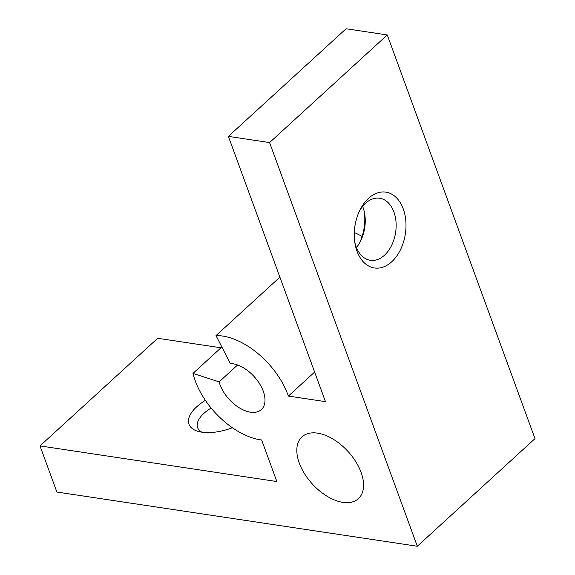 <?xml version="1.0" encoding="UTF-8"?>
<svg xmlns="http://www.w3.org/2000/svg" width="575" height="575" viewBox="0 0 575 575"><rect width="100%" height="100%" fill="white"/><g stroke="black" fill="none" stroke-linecap="round" stroke-linejoin="round"><path stroke-width="0.86" d="M299.302 463.112A41.838 24.143 -132.4 0 0 327.297 496.383A41.838 24.143 -132.4 0 0 358.433 498.633A41.838 24.143 -132.4 0 0 361.086 472.406A41.838 24.143 -132.4 0 0 333.098 439.128A41.838 24.143 -132.4 0 0 301.961 436.878A41.838 24.143 -132.4 0 0 299.302 463.112M288.384 396.074A62.761 36.211 -132.4 0 0 287.974 394.924A62.761 36.211 -132.4 0 0 216.013 335.592L230.287 363.522A29.289 16.898 47.6 0 1 263.257 391.208A29.289 16.898 47.6 0 1 261.402 409.565A29.289 16.898 47.6 0 1 239.603 407.991A29.289 16.898 47.6 0 1 220.009 384.704A29.289 16.898 47.6 0 1 219.118 381.879L192.999 373.405A62.761 36.211 -132.4 0 0 261.654 439.997L276.848 481.534L40.006 445.905L56.889 492.042L417.306 546.25L534.994 438.617L387.27 34.946L346.085 28.75L228.39 136.383L325.464 401.652L288.384 396.074L314.64 372.061M359.612 242.873A38.352 25.516 98.6 0 0 364.291 211.758M362.631 206.36A31.381 20.872 -81.4 0 1 363.005 207.331A31.381 20.872 -81.4 0 1 364.6 213.303A31.381 20.872 -81.4 0 1 360.36 241.486A31.381 20.872 -81.4 0 1 356.442 247.537M232.365 427.714A38.352 18.177 159.9 0 1 198.001 431.358A38.352 18.177 159.9 0 1 196.679 406.805A38.352 18.177 159.9 0 1 205.397 400.365M211.14 408.034A31.381 14.871 -20.1 0 0 203.938 413.346A31.381 14.871 -20.1 0 0 197.635 427.613A31.381 14.871 -20.1 0 0 201.99 432.22M403.247 208.905A38.352 25.516 -81.4 0 1 391.74 261.762A38.352 25.516 -81.4 0 1 357.01 251.189A38.352 25.516 -81.4 0 1 355.062 243.886A38.352 25.516 -81.4 0 1 360.245 209.444A38.352 25.516 -81.4 0 1 403.247 208.905M354.782 242.14A31.381 20.872 98.6 0 0 356.069 246.567A31.381 20.872 98.6 0 0 370.314 260.303A31.381 20.872 98.6 0 0 391.654 245.338A31.381 20.872 98.6 0 0 393.897 211.974A31.381 20.872 98.6 0 0 379.651 198.238A31.381 20.872 98.6 0 0 359.461 211.025M40.006 445.905L157.694 338.28L220.994 347.796M417.306 546.25L269.582 142.578L387.27 34.946M269.582 142.578L228.39 136.383M354.308 232.552A62.761 36.211 47.6 0 1 362.121 236.469M221.849 347.012L192.999 373.405M237.583 364.981L219.118 381.879M279.91 277.157L216.013 335.592"/></g></svg>
